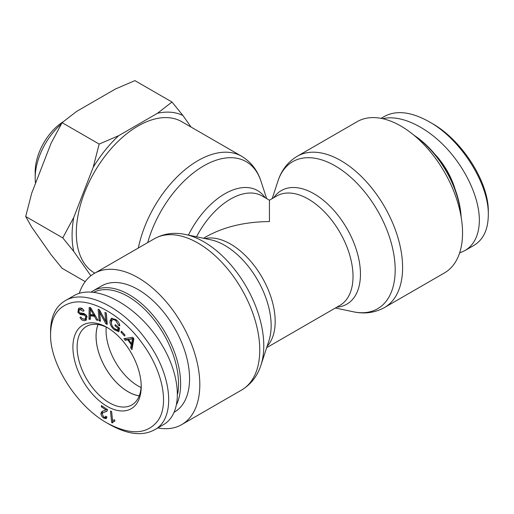 <?xml version="1.0" encoding="UTF-8"?>
<svg xmlns="http://www.w3.org/2000/svg" width="514" height="514" viewBox="0 0 514 514"><rect width="100%" height="100%" fill="white"/><g stroke="black" fill="none" stroke-linecap="round" stroke-linejoin="round"><path stroke-width="0.77" d="M266.67 347.676L339.94 305.374A63.164 36.468 60 0 0 339.94 232.437A63.164 36.468 60 0 0 276.776 195.962L269.432 200.203L269.432 221.566C244.934 221.797 223.873 226.828 206.268 236.671L203.499 238.271M94.794 273.14L94.403 272.915A87.322 50.417 -60 0 1 76.323 232.945A87.322 50.417 -60 0 1 114.436 145.07A87.322 50.417 -60 0 1 181.725 121.677L241.664 156.282A87.322 50.417 120 0 0 181.982 172.299A87.322 50.417 120 0 0 138.343 247.999M157.785 427.937A87.322 50.417 -120 0 0 181.725 424.609A87.322 50.417 -120 0 0 199.811 384.633A87.322 50.417 -120 0 0 161.692 296.758A87.322 50.417 -120 0 0 94.403 273.364A87.322 50.417 -120 0 0 79.246 293.353M357.146 121.677A87.322 50.417 60 0 1 444.462 172.087A87.322 50.417 60 0 1 444.462 272.915L384.523 307.526A87.322 50.417 -120 0 0 384.523 206.699A87.322 50.417 -120 0 0 297.201 156.282L357.146 121.677M98.09 324.546A45.258 26.13 -120 0 0 96.079 336.278A45.258 26.13 -120 0 0 139.243 395.825M106.205 327.11A45.258 26.13 -120 0 0 106.064 330.508A45.258 26.13 -120 0 0 141.08 387.517M176.848 404.055A72.827 42.045 -120 0 0 180.626 383.874A72.827 42.045 -120 0 0 148.842 310.584A72.827 42.045 -120 0 0 92.719 291.072A72.827 42.045 -120 0 0 91.28 291.971M93.863 292.196A71.343 41.191 60 0 1 148.308 313.071A71.343 41.191 60 0 1 178.525 383.874A71.343 41.191 60 0 1 177.735 393.698M174.349 412.132L174.477 412.061A72.827 42.045 -120 0 0 189.563 378.722A72.827 42.045 -120 0 0 157.772 305.425A72.827 42.045 -120 0 0 101.65 285.919L92.719 291.072M139.223 395.864A45.303 26.156 60 0 1 96.047 336.259A45.303 26.156 60 0 1 98.045 324.54M111.673 422.585L112.727 421.981L112.572 420.516L114.686 419.809L114.828 421.184L113.588 421.602L112.418 422.906L111.673 422.585L110.471 411.02L111.622 411.515L112.56 420.529L113.234 420.137M114.795 420.908L113.588 421.602M132.631 338.726L128.609 339.625L131.52 343.635L132.631 338.726L133.344 338.315M131.52 343.635L132.567 343.031L133.685 338.122L128.609 339.625M125.14 340.3L123.945 338.649L132.612 337.306L133.839 338.996L131.931 349.655L130.646 347.888L131.282 344.74L127.703 339.805L125.14 340.3L126.193 339.696L125.287 338.443M127.703 339.805L128.757 339.201L126.193 339.696M131.282 344.74L132.336 344.136L131.841 343.448M130.646 347.888L131.7 347.278L132.336 344.136M132.226 348.01L131.7 347.278M115.014 325.792L115.226 324.642L119.55 328.105L118.888 331.697L114.384 329.827C111.101 326.994 109.662 323.948 110.086 320.691L111.512 318.32L116.125 319.721C118.438 321.591 119.653 323.666 119.775 325.94L118.496 325.285L115.933 320.826C114.082 319.49 112.855 319.245 112.238 320.087L111.493 321.725C111.185 324.469 112.193 326.763 114.519 328.607L117.687 329.988L118.021 328.189L115.014 325.792L115.971 325.24M118.021 328.189L118.972 327.636M117.687 329.988L118.74 329.378L119.049 327.701M115.599 319.316L113.613 319.233L112.238 320.087M118.496 325.285L119.518 324.392M111.467 323.794L111.133 320.087L112.071 318.102M119.023 330.984L115.515 329.288M86.525 319.837L82.201 318.571M84.02 315.011L80.287 314.549L77.877 312.274L78.584 308.4L79.246 308.124C81.257 307.661 82.87 308.561 84.071 310.816L83.075 311.24L79.953 309.512L79.349 309.756L78.886 311.863L79.715 312.84L83.988 313.463L86.789 315.988L86.056 320.196L85.408 320.466C83.101 321.019 81.276 320.004 79.94 317.414L80.916 316.984C81.874 318.725 83.127 319.412 84.688 319.059L85.221 318.834L85.793 316.425L84.02 315.011L85.067 314.401L81.34 313.938L79.664 312.808M82.927 309.197L81 308.901L79.349 309.756M83.075 311.24L84.013 310.694M78.668 311.009L79.156 308.149M80.287 314.549L81.34 313.938M86.056 314.819L85.067 314.401M85.221 318.834L86.275 318.23L87.091 316.785M90.22 308.83L90.323 314.542L93.612 314.934L90.22 308.83L91.01 308.374M93.612 314.934L94.55 314.388M88.986 319.207L89.192 307.475L90.58 307.642L98.013 320.273L96.561 320.1L94.377 316.283L90.329 315.808L90.335 319.367L88.986 319.207L90.034 318.596L90.226 307.597M90.329 315.808L91.383 315.198L95.302 315.66M94.377 316.283L95.341 315.731M96.561 320.1L97.57 319.515M99.112 320.704L98.123 309.274L99.523 309.916L105.73 321.366L104.952 312.39L106.263 312.987L107.253 324.418L105.852 323.781L99.645 312.326L100.423 321.301L99.112 320.704L100.159 320.1L99.266 309.794M99.645 312.326L100.551 311.805M105.852 323.781L106.899 323.171L105.878 321.282M105.73 321.366L106.783 320.755L106.102 312.91M120.957 332.16L121.42 331.189L125.024 335.077L124.561 336.047L120.957 332.16L121.844 331.646M101.348 406.837L101.431 405.597L107.664 409.722L106.591 411.431L103.018 412.697L102.138 414.053L103.796 417.04L105.248 417.323L105.775 416.154L106.957 417.085L106.147 418.621L103.693 418.088C101.817 416.693 100.905 415.074 100.943 413.23L102.035 411.412L105.974 409.896L101.348 406.837L102.395 406.233M105.974 409.896L107.015 409.292L105.974 409.896M102.145 413.982L101.997 412.626L102.633 411.136M106.591 418.178L104.657 417.419M105.248 417.323L106.398 416.648M107.034 411.104L103.018 412.697M50.571 334.273C50.912 316.804 57.953 306.28 71.697 302.707C91.447 297.722 122.679 315.757 142.423 343.545C162.732 370.992 169.369 404.383 158.036 420.516C147.287 434.606 130.286 435.429 107.04 422.996C76.605 406.176 49.742 363.43 50.571 334.286L50.571 334.273M72.904 347.168A48.303 27.891 -120 0 0 107.079 406.336A48.303 27.891 -120 0 0 141.215 386.573A48.303 27.891 -120 0 0 107.092 327.463A48.303 27.891 -120 0 0 72.904 347.168M141.202 385.327A45.328 26.169 60 0 1 131.841 404.923A45.328 26.169 60 0 1 96.908 392.792A45.328 26.169 60 0 1 77.113 347.168A45.328 26.169 60 0 1 86.513 326.409A45.328 26.169 60 0 1 108.158 328.099M65.015 300.831L73.952 295.672C94.492 283.458 133.595 303.241 157.342 337.865C181.397 372.309 184.185 413.057 163.291 424.757L154.361 429.91C176.334 418.627 172.486 374.931 146.541 340.39C123.007 307.07 84.559 288.399 65.015 300.831C55.551 306.55 50.738 316.682 50.571 331.241L50.571 334.286M107.04 422.996L109.662 424.506C127.53 434.51 142.423 436.302 154.348 429.884M414.477 135.657A72.827 42.045 60 0 1 461.019 216.278M461.135 216.966A71.343 41.191 -120 0 0 413.931 135.208M488.3 212.012L488.3 211.993C489.122 182.836 462.272 140.104 431.811 123.276L429.184 121.76C460.782 139.178 489.103 183.903 488.3 215.045C488.133 229.604 483.314 239.736 473.85 245.448M455.231 189.621A53.507 30.891 -120 0 0 434.664 154.001M459.625 252.933L464.919 250.607C474.364 244.876 479.183 234.737 479.363 220.204C479.35 197.768 465.774 168.47 445.516 147.177C425.251 125.898 400.065 114.468 382.737 118.689M381.086 118.348L384.511 116.376C396.455 109.996 411.348 111.789 429.184 121.76M63.216 121.741A41.454 23.933 120 0 0 35.183 171.747L35.183 177.812A48.888 28.225 -60 0 1 61.346 123.99M171.984 102.029L182.965 115.541A93.31 53.874 120 0 0 157.49 113.266L171.984 102.029L134.919 80.627L115.451 88.999L76.605 111.429L62.104 122.666L51.13 143.117L31.707 193.18L25.7 216.497L31.707 227.143L51.13 254.777L62.104 268.295L85.202 281.627M93.169 167.384L99.17 144.068L118.644 135.696A93.31 53.874 120 0 0 93.169 167.384L73.746 217.448A93.31 53.874 120 0 0 73.746 251.417L62.766 237.898L73.746 217.448M182.965 115.541L191.06 127.067M118.644 135.696L157.49 113.266M90.862 275.774L73.746 251.417M35.537 183.299A48.888 28.225 -60 0 1 35.183 177.812M62.766 237.898L25.7 216.497M99.17 144.068L62.104 122.666M185.541 234.493L210.74 239.787A65.567 37.856 60 0 1 271.148 325.69A65.567 37.856 60 0 1 268.97 340.654L260.958 365.12A84.919 49.029 -120 0 0 263.778 345.742A84.919 49.029 -120 0 0 185.541 234.493C174.304 232.077 163.908 233.504 154.348 238.759A87.322 50.417 60 0 1 221.637 262.153A87.322 50.417 60 0 1 259.75 350.028A87.322 50.417 60 0 1 241.664 389.998L181.725 424.609M267.119 346.301A63.164 36.468 -120 0 0 262.095 277.38A63.164 36.468 -120 0 0 204.919 238.567M265.16 197.736A65.567 37.856 120 0 0 188.439 235.104M196.534 236.806A63.164 36.468 -60 0 1 262.095 195.962L269.432 200.203M336.876 307.141A65.567 37.856 -120 0 0 346.873 228.434A65.567 37.856 -120 0 0 273.711 197.736M147.717 242.589A84.919 49.029 -60 0 1 205.549 164.859A84.919 49.029 -60 0 1 260.958 181.166C257.43 170.224 250.999 161.929 241.664 156.282M272.202 198.603L277.913 181.166A84.919 49.029 60 0 1 377.597 210.695A84.919 49.029 60 0 1 353.33 311.792C364.567 314.202 374.963 312.782 384.523 307.526M132.117 340.776L133.171 340.172M131.141 339.208L132.194 338.604M115.933 320.826L116.819 320.312M110.086 320.691L111.133 320.087M114.384 329.827L115.425 329.23M85.408 320.466L86.461 319.856M79.953 309.512L81 308.901M77.877 312.274L78.828 311.728M85.793 316.425L86.737 315.879M91.627 311.439L92.514 310.925M100.943 413.23L101.997 412.626M103.693 418.088L104.747 417.484M104.997 412.003L106.045 411.399M266.67 198.603L260.958 181.166M260.958 365.12C257.43 376.055 250.999 384.35 241.664 389.998M154.348 238.759L94.403 273.364M277.913 181.166C281.441 170.224 287.872 161.929 297.201 156.282M335.366 308.014L353.33 311.792M488.3 215.025L488.3 211.993M464.919 250.607L473.857 245.454"/></g></svg>
